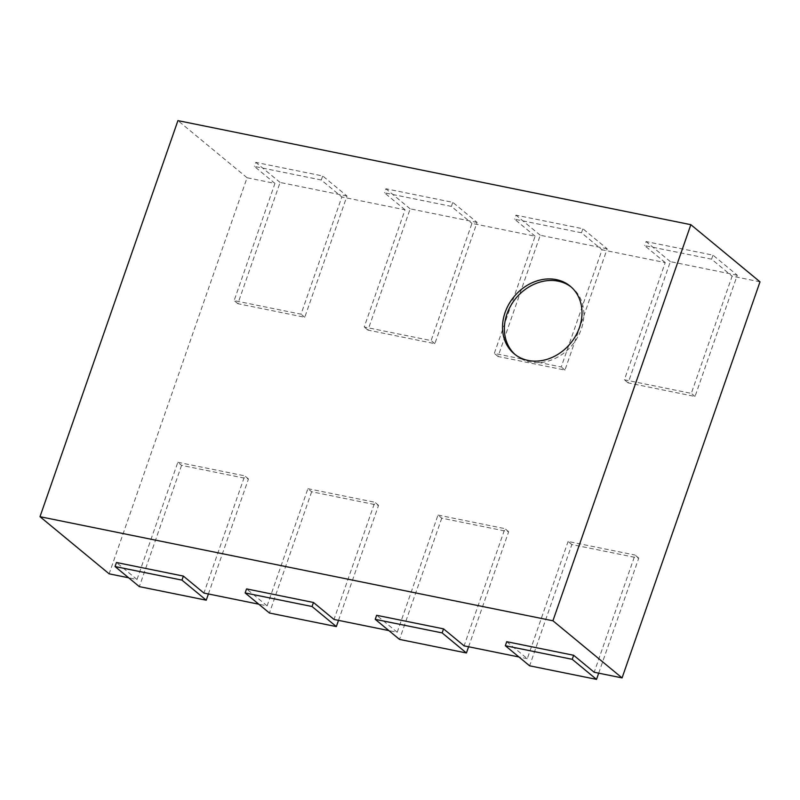 <?xml version="1.0" encoding="UTF-8"?>
<svg xmlns="http://www.w3.org/2000/svg" width="800" height="800" viewBox="0 0 800 800"><rect width="100%" height="100%" fill="white"/><g stroke="black" fill="none" stroke-linecap="round" stroke-linejoin="round"><path stroke-width="0.6" stroke-dasharray="4 3" d="M598.69 673.16L638.75 558.13L571.84 544.56L529.62 665.81M638.75 558.13L635.01 555.04L594.19 672.25M571.84 544.56L568.1 541.47L635.01 555.04M506.73 641.69L527.29 658.68L568.1 541.47M760 281.83L732.12 276.17L691.31 393.38L624.4 379.8L665.22 262.59L602.03 249.77L561.22 366.98L494.31 353.41L535.13 236.2L471.94 223.38L431.12 340.59L364.22 327.01L405.04 209.8L341.85 196.98L301.03 314.19L234.13 300.61L274.94 183.41L247.07 177.75L109.14 573.83M208.41 593.97L248.47 478.94L181.57 465.37L177.83 462.28L137.01 579.49L128.67 577.79M177.83 462.28L244.73 475.86L203.92 593.06M338.5 620.37L378.56 505.34L311.66 491.76L307.92 488.68L267.11 605.88L258.76 604.19M307.92 488.68L374.83 502.25L334.01 619.46M468.6 646.77L508.65 531.74L441.75 518.16L438.01 515.07L397.2 632.28L388.85 630.59M438.01 515.07L504.92 528.65L464.1 645.85M527.29 658.68L518.94 656.98M137.01 579.49L116.46 562.5M267.11 605.88L246.55 588.9M397.2 632.28L376.64 615.29M247.07 177.75L177.93 120.62M274.94 183.41L254.39 166.42L321.29 180L341.85 196.98M405.04 209.8L384.48 192.82L451.39 206.39L471.94 223.38M535.13 236.2L514.57 219.21L581.48 232.79L602.03 249.77M665.22 262.59L644.66 245.61L711.57 259.18L732.12 276.17M737.27 275.22L670.36 261.64L628.14 382.89L695.04 396.47L737.27 275.22L712.98 255.14L646.07 241.57L644.66 245.61M695.04 396.47L691.31 393.38M711.57 259.18L712.98 255.14M628.14 382.89L624.4 379.8M670.36 261.64L646.07 241.57M508.65 531.74L504.92 528.65M607.18 248.82L540.27 235.25L498.05 356.49L564.95 370.07L607.18 248.82L582.88 228.75L515.98 215.17L514.57 219.21M564.95 370.07L561.22 366.98M581.48 232.79L582.88 228.75M441.75 518.16L399.53 639.41M498.05 356.49L494.31 353.41M540.27 235.25L515.98 215.17M378.56 505.34L374.83 502.25M477.08 222.42L410.18 208.85L367.96 330.1L434.86 343.67L477.08 222.42L452.79 202.35L385.89 188.78L384.48 192.82M434.86 343.67L431.12 340.59M451.39 206.39L452.79 202.35M311.66 491.76L269.44 613.01M367.96 330.1L364.22 327.01M410.18 208.85L385.89 188.78M248.47 478.94L244.73 475.86M346.99 196.03L280.09 182.45L237.86 303.7L304.77 317.28L346.99 196.03L322.7 175.96L255.8 162.38L254.39 166.42M304.77 317.28L301.03 314.19M321.29 180L322.7 175.96M181.57 465.37L139.34 586.62M237.86 303.7L234.13 300.61M280.09 182.45L255.8 162.38M515.23 354.64A43.92 36.62 -50.4 0 0 516.15 355.43A43.92 36.62 -50.4 0 0 572.36 344.9A43.92 36.62 -50.4 0 0 572.1 287.72A43.92 36.62 -50.4 0 0 571.15 286.97M514.28 353.89L516.15 355.43M570.23 286.18L572.1 287.72"/><path stroke-width="1.2" d="M596.52 679.38L572.23 659.31L573.64 655.27L506.73 641.69L505.33 645.73L529.62 665.81L596.52 679.38L598.69 673.16M573.64 655.27L594.19 672.25L622.07 677.91L552.93 620.78L40 516.7L109.14 573.83L128.67 577.79M505.33 645.73L572.23 659.31M552.93 620.78L690.86 224.69L760 281.83L622.07 677.91M258.76 604.19L203.92 593.06L183.36 576.08L116.46 562.5L115.05 566.54L181.96 580.12L183.36 576.08M388.85 630.59L334.01 619.46L313.46 602.47L246.55 588.9L245.14 592.94L312.05 606.52L313.46 602.47M518.94 656.98L464.1 645.85L443.55 628.87L376.64 615.29L375.24 619.34L442.14 632.91L443.55 628.87M690.86 224.69L177.93 120.62L40 516.7M375.24 619.34L399.53 639.41L466.43 652.98L468.6 646.77M466.43 652.98L442.14 632.91M245.14 592.94L269.44 613.01L336.34 626.59L338.5 620.37M336.34 626.59L312.05 606.52M115.05 566.54L139.34 586.62L206.25 600.19L208.41 593.97M206.25 600.19L181.96 580.12M505.09 312.49A43.92 36.62 129.6 0 1 570.23 286.18A43.92 36.62 129.6 0 1 570.49 343.36A43.92 36.62 129.6 0 1 514.28 353.89A43.92 36.62 129.6 0 1 505.09 312.49M571.15 286.97A43.92 36.62 -50.4 0 0 506.96 314.03A43.92 36.62 -50.4 0 0 515.23 354.64"/></g></svg>
